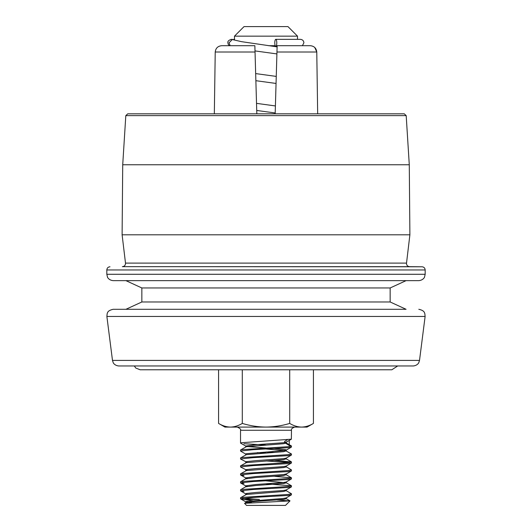 <?xml version="1.0" encoding="UTF-8"?>
<svg xmlns="http://www.w3.org/2000/svg" width="532" height="532" viewBox="0 0 532 532"><rect width="100%" height="100%" fill="white"/><g stroke="black" fill="none" stroke-linecap="round" stroke-linejoin="round"><path stroke-width="0.8" d="M266 113.828L404.28 113.828L127.72 113.828L125.811 115.617L122.719 164.767L122.107 234.805L409.893 234.805L406.475 263.486C406.661 265.408 407.712 266.466 409.633 266.665L122.367 266.665C124.289 266.466 125.339 265.408 125.525 263.486L125.499 263.107L406.501 263.107M418.81 280.643L113.19 280.643C108.688 280.238 107.338 276.999 107.471 277.079L106.826 274.279L425.174 274.279L424.529 277.079C424.662 276.999 423.312 280.238 418.81 280.643M413.204 365.963L118.796 365.963C114.44 365.624 112.957 362.352 113.236 362.698L112.485 360.403L419.515 360.403L418.764 362.698C419.043 362.352 417.56 365.624 413.204 365.963M125.811 115.617L406.189 115.617L409.281 164.767L122.719 164.767M406.076 309.298L125.924 309.298L141.845 301.977L390.156 301.977L406.076 309.298L113.19 309.298C107.078 310.628 107.63 313.129 107.171 313.594L106.879 316.467L425.121 316.467L424.829 313.594C424.37 313.129 424.922 310.628 418.81 309.298M390.156 301.977L390.156 287.965L141.845 287.965L125.924 280.643M397.677 365.963L391.838 369.78L140.162 369.78L135.806 368.064L134.323 365.963M256.823 113.828L255.041 52.01L215.227 52.01L214.33 113.828M317.671 113.828L316.773 52.01L314.784 47.521M276.959 52.01L277.145 45.699L310.189 45.699C314.099 46.025 316.294 48.133 316.773 52.01L276.959 52.01L275.177 113.828M215.227 52.01C215.699 48.139 217.894 46.031 221.811 45.699L254.855 45.699L255.041 52.01M221.811 45.699L229.392 45.699L228.215 44.289L227.902 42.819C227.53 41.336 228.694 40.173 231.407 39.335L241.495 41.662L277.106 46.876M275.789 39.335A3.505 0.998 -90 0 0 274.791 42.833A3.505 0.998 -90 0 0 275.789 46.337A3.505 0.998 -90 0 0 276.786 42.833A3.505 0.998 -90 0 0 275.789 39.335L300.38 39.335C302.548 39.581 303.712 40.751 303.885 42.833L302.395 45.699L310.189 45.699M244.035 26.6L287.965 26.6L297.514 36.149L234.486 36.149L244.035 26.6M290 500.898L285.498 505.4L246.502 505.4L244.554 503.339L290 500.898L277.212 500.02M256.697 501.363L243.942 499.428L259.41 499.428L242.472 498.278M243.942 499.428L240.63 498.876L240.531 497.766L241.402 497.44L288.058 494.454L291.47 493.789L286.183 490.67L284.753 490.318M240.531 498.763L253.265 497.44L288.058 495.452L291.37 494.9L291.47 493.789M245.704 447.033L245.704 446.035L240.63 443.169L241.402 442.724L291.37 439.186L291.47 430.268L240.531 430.268L240.531 443.05M245.824 454.142L240.63 451.123L240.531 450.019L241.402 449.686L288.058 446.707L291.47 446.035L289.268 445.517L284.547 442.531L284.547 441.533L287.273 439.811M240.531 451.01L253.265 449.686L288.058 447.698L291.37 447.146L291.47 446.035M247.247 462.461L240.63 459.083L240.531 457.972L241.402 457.646L288.058 454.661L291.47 453.996L285.604 450.684L266 449.021M240.531 458.97L253.265 457.646L288.058 455.658L291.37 455.106L291.47 453.996M247.247 470.421L240.63 467.043L240.531 465.932L241.402 465.606L288.058 462.621L291.47 461.956L274.638 460.413M240.531 466.93L253.265 465.606L288.058 463.618L291.37 463.066L291.47 461.956M243.942 475.555L240.63 475.003L240.531 473.892L241.402 473.566L288.058 470.581L291.47 469.916L286.183 466.79M240.531 474.89L253.265 473.566L288.058 471.578L291.37 471.019L291.47 469.916M243.942 482.517L242.472 482.358M243.942 483.515L240.63 482.963L240.531 481.852L241.402 481.527L288.058 478.541L291.47 477.869L274.638 476.326M240.531 482.843L253.265 481.527L288.058 479.532L291.37 478.98L291.47 477.869M243.942 491.475L240.63 490.916L240.531 489.812L241.402 489.48L288.058 486.501L291.47 485.829L266 483.841M240.531 490.803L253.265 489.48L288.058 487.492L291.37 486.94L291.47 485.829M289.268 440.41L289.268 444.705M266 445.045L243.942 443.721M274.638 452.453L266 452.007M266 452.998L257.362 452.572M289.528 462.461L266 460.958M218.579 423.419L224.93 427.083L266 427.083C257.914 426.99 250.013 425.766 242.293 423.419C238.416 425.766 234.466 426.99 230.436 427.083C226.393 426.99 222.443 425.766 218.579 423.419L218.579 369.78M301.564 427.083L307.07 427.083L313.421 423.419C309.538 425.766 305.587 426.99 301.564 427.083L266 427.083C274.066 426.99 281.967 425.766 289.707 423.419C293.544 425.753 297.501 426.977 301.564 427.083M246.336 503.066L245.704 502.74L246.396 502.414L255.852 501.423L283.576 499.428L286.296 498.763L284.753 498.278M240.624 497.659L246.396 494.454L283.576 491.475L286.183 490.67M247.247 486.334L245.704 485.829L245.704 486.827L255.852 485.503L283.576 483.515L286.296 482.843L266 480.855M247.247 478.381L245.704 477.869L245.704 478.867L255.852 477.543L283.576 475.555L286.183 474.75L291.376 477.763M240.624 473.779L246.396 470.581L283.576 467.595L286.296 466.93L286.296 465.932M240.624 465.826L246.396 462.621L283.576 459.635L286.183 458.83L291.376 461.843M240.624 457.866L246.396 454.661L283.576 451.681L286.183 450.877M240.624 449.906L246.396 446.707L283.576 443.721L286.296 443.05L284.547 442.531M251.523 502.733L245.824 501.889L246.396 501.423L283.576 498.437L286.176 497.912L291.37 494.9M247.247 494.294L245.824 493.935L246.396 493.463L255.852 492.466L283.576 490.477L286.176 489.952L291.37 486.94M245.704 485.829L255.852 484.506L283.576 482.517L286.176 481.992L291.37 478.98M245.704 477.869L255.852 476.552L283.576 474.557L286.296 473.892L286.296 474.89M245.824 470.055L246.396 469.583L255.852 468.592L283.576 466.604L286.176 466.079L291.37 463.066M245.824 462.095L246.396 461.63L255.852 460.632L283.576 458.644L286.176 458.118L291.37 455.106M245.704 454.993L245.704 453.996L246.396 453.67L283.576 450.684L286.176 450.158L291.37 447.146M286.296 451.01L286.296 450.019L285.604 449.686L274.638 448.589M266 448.024L247.247 446.541M245.704 446.035L255.852 444.712L283.576 442.724L286.176 442.198L291.37 439.186M289.707 369.78L289.707 423.419M242.293 369.78L242.293 423.419M313.421 369.78L313.421 423.419M268.58 45.699L275.217 45.699M230.017 45.333L229.046 42.819L232.484 39.335M122.367 266.665L422.022 266.778C423.938 266.978 424.988 268.042 425.174 269.957L106.826 269.957L106.826 274.279M234.486 39.335L233.721 39.335A3.505 3.285 90 0 1 234.486 39.428M406.189 115.617L404.28 113.828M409.281 164.767L409.893 234.805M419.515 360.403L425.121 316.467M390.156 287.965L406.076 280.643M425.174 269.957L425.174 274.279M141.845 287.965L141.845 301.977M112.485 360.403L106.879 316.467M125.499 263.107L122.107 234.805M409.633 266.665L422.022 266.778M106.826 269.957C107.012 268.042 108.062 266.978 109.978 266.778M291.47 430.268C290.997 429.184 292.055 428.12 294.655 427.083M234.486 39.907L234.486 36.149M245.704 502.74L245.704 501.749M286.296 498.763L286.296 497.766M245.704 494.787L245.704 493.789M286.296 490.803L286.296 489.812M286.296 482.843L286.296 481.852M245.704 470.906L245.704 469.916M245.704 462.946L245.704 461.956M286.296 458.97L286.296 457.972M286.296 443.05L286.296 442.059M245.824 501.889L240.63 498.876M245.824 493.935L240.63 490.916M245.824 485.975L240.63 482.963M245.824 478.015L240.63 475.003M286.176 474.039L291.37 471.019M240.624 489.699L245.817 486.687M291.376 485.723L286.183 482.71M240.624 481.739L245.817 478.727M291.376 445.929L286.183 442.917M245.817 502.607L244.554 503.339M286.183 498.624L289.973 500.825M297.514 39.335L297.514 36.149M240.531 430.268C241.202 429.557 240.145 428.493 237.345 427.083M275.789 46.337L277.125 46.337M255.659 73.589L276.254 76.409M256.517 103.361L275.403 105.941M276.906 53.918L255.008 50.919M276.055 83.451L255.865 80.691M275.204 112.984L256.723 110.463"/></g></svg>
